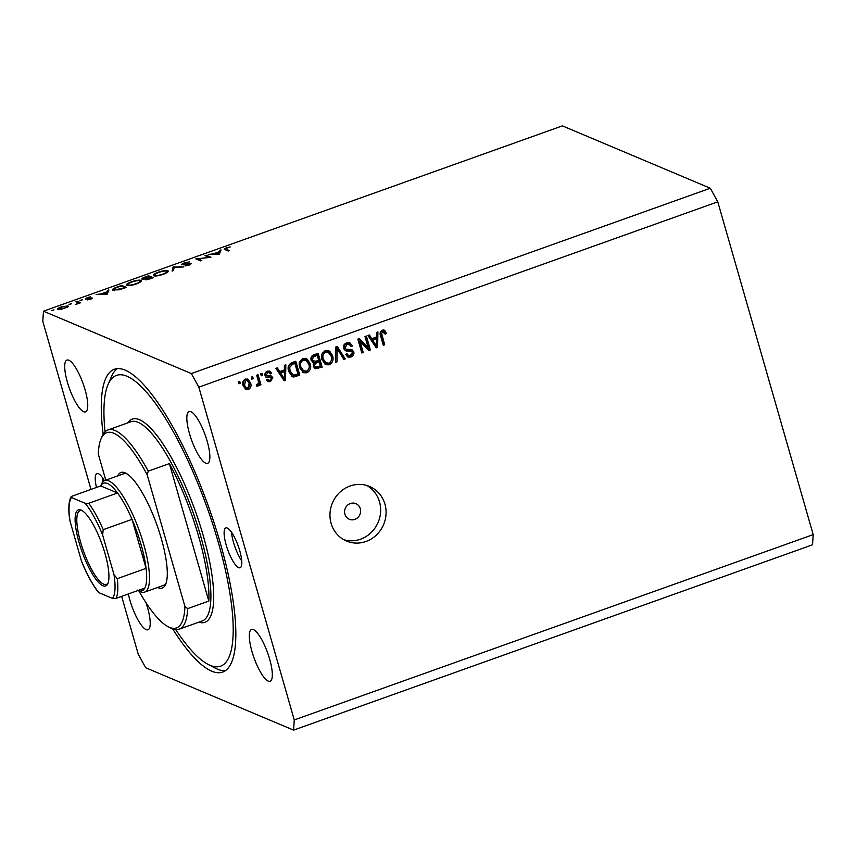 <?xml version="1.0" encoding="UTF-8"?>
<svg xmlns="http://www.w3.org/2000/svg" width="856" height="856" viewBox="0 0 856 856"><rect width="100%" height="100%" fill="white"/><g stroke="black" fill="none" stroke-linecap="round" stroke-linejoin="round"><path stroke-width="1.28" d="M360.28 508.71A8.464 7.939 112.9 0 0 347.322 505.404A8.464 7.939 112.9 0 0 349.302 519.26A8.464 7.939 112.9 0 0 360.28 508.71M384.933 504.141A29.618 27.767 112.9 0 0 369.525 486.454A29.618 27.767 112.9 0 0 339.565 492.553A29.618 27.767 112.9 0 0 331.112 523.358A29.618 27.767 112.9 0 0 346.509 541.046A29.618 27.767 112.9 0 0 376.469 534.947A29.618 27.767 112.9 0 0 384.933 504.141M343.866 539.74A29.618 27.767 112.9 0 0 372.146 531.544A29.618 27.767 112.9 0 0 379.497 501.851A29.618 27.767 112.9 0 0 366.753 485.459M96.471 487.449A21.154 5.585 70.3 0 1 96.963 473.561A21.154 5.585 70.3 0 1 104.4 480.676M103.105 481.607A21.154 5.585 70.3 0 1 102.613 477.851M239.755 550.697A21.154 5.585 -109.7 0 0 225.856 527.906A21.154 5.585 -109.7 0 0 226.187 544.972A21.154 5.585 -109.7 0 0 240.087 567.763A21.154 5.585 -109.7 0 0 239.755 550.697M231.505 532.197A21.154 5.585 -109.7 0 0 233.495 542.372A21.154 5.585 -109.7 0 0 241.745 560.873M172.666 628.914A160.81 42.436 -109.7 0 0 222.614 672.099A160.81 42.436 -109.7 0 0 220.088 542.404A160.81 42.436 -109.7 0 0 114.447 369.225A160.81 42.436 -109.7 0 0 103.159 434.281M207.163 441.172A27.51 7.255 -109.7 0 0 189.09 411.554A27.51 7.255 -109.7 0 0 189.518 433.735A27.51 7.255 -109.7 0 0 207.591 463.364A27.51 7.255 -109.7 0 0 207.163 441.172M85.054 389.683A27.51 7.255 -109.7 0 0 66.982 360.066A27.51 7.255 -109.7 0 0 67.41 382.247A27.51 7.255 -109.7 0 0 85.482 411.875A27.51 7.255 -109.7 0 0 85.054 389.683M128.357 593.957A27.51 7.255 -109.7 0 0 129.898 600.152A27.51 7.255 -109.7 0 0 147.97 629.77A27.51 7.255 -109.7 0 0 147.532 607.589A27.51 7.255 -109.7 0 0 146.023 602.774M269.64 659.077A27.51 7.255 -109.7 0 0 251.578 629.449A27.51 7.255 -109.7 0 0 252.006 651.641A27.51 7.255 -109.7 0 0 270.079 681.258A27.51 7.255 -109.7 0 0 269.64 659.077M208.714 257.207L204.991 255.634L206.2 255.195L210.94 257.207L198.068 258.887L201.802 260.47L200.593 260.898L195.842 258.897L208.811 257.528M181.836 264.804C181.311 264.376 182.157 263.734 184.393 262.888L189.518 261.872L183.045 264.376L191.498 263.381L189.294 265.028L184.907 265.97L190.31 263.819L181.622 264.622M183.098 264.879L182.927 264.269L183.184 264.868M190.578 264.493L190.31 263.819M173.073 267.029L183.687 266.933L174.175 267.414L173.426 270.603L172.131 271.063L173.073 267.029L173.736 269.308M168.118 271.684L167.84 270.731C169.006 271.502 167.509 272.69 163.378 274.284C158.874 275.793 155.653 276.295 153.716 275.793C152.582 275.011 154.091 273.824 158.274 272.219C162.715 270.731 165.914 270.239 167.84 270.731L168.279 271.127M141.208 281.292L140.93 280.34C142.096 281.11 140.609 282.298 136.468 283.892C131.963 285.412 128.742 285.904 126.816 285.401C125.672 284.62 127.191 283.432 131.364 281.827C135.815 280.34 139.004 279.848 140.93 280.34L141.368 280.736M108.915 289.938L107.107 294.282L96.15 294.496L100.976 293.961L107.075 291.789L107.599 290.409L108.915 289.938M52.505 310.61L53.875 309.851L51.638 310.653M53.917 310L53.158 310.418M121.648 596.354L138.223 654.166L145.702 667.766L293.597 730.125L812.537 544.801L813.2 534.625L717.777 201.834L710.298 188.234L191.348 373.558L43.463 311.199L42.8 321.375L90.982 489.407M710.298 188.234L562.403 125.875L43.463 311.199M57.855 309.519C57.042 308.952 58.144 308.096 61.151 306.951L68.031 305.881L67.913 306.887L60.434 309.562L57.545 309.241M68.234 306.566L68.031 305.881L67.913 306.887M69.935 304.383L71.305 303.634L69.058 304.436M71.337 303.784L70.577 304.201M75.97 301.708L77.179 301.28L80.646 302.735L75.927 304.372L78.11 302.778L75.97 301.708M80.796 300.51L82.165 299.75L79.929 300.552M82.208 299.9L81.438 300.317M92.32 298.316L87.633 299.91L91.025 298.38L85.365 299.086L87.237 297.631L90.522 296.829L86.552 298.648L92.394 298.102M90.297 299.333L91.025 298.38M86.617 299.119L86.467 298.573L86.681 299.108M112.949 290.302C111.676 289.563 113.195 288.419 117.507 286.867L121.68 285.38L126.421 287.381L119.273 289.81L112.468 289.874M145.252 279.741L145.798 278.767L142 279.174C141.433 278.692 142.417 277.997 144.942 277.077L148.58 275.771L153.331 277.772L145.039 279.538M221.03 249.899L219.222 254.243L208.265 254.457L213.091 253.922L219.19 251.75L219.714 250.369L221.03 249.899M224.989 249.685C223.662 249.417 224.154 248.818 226.455 247.866L230.253 246.935L226.883 248.101L226.241 249.278L229.397 250.615L228.188 251.043L224.272 249.203M225.995 250.113L225.652 248.903L226.551 250.348M368.166 347.59L364.998 336.558L366.389 336.055L370.37 349.922L368.882 350.457L360.034 341.426L363.212 352.479L361.81 352.982L357.829 339.115L359.327 338.58L368.166 347.59L358.739 338.783M343.566 348.456C343.063 345.76 344.091 343.909 346.637 342.914L349.944 342.86L352.479 345.985L351.142 346.669L349.409 344.583L346.99 344.572L344.947 347.921L346.027 349.227L351.859 349.569L353.785 351.859C354.277 354.363 353.346 356.096 350.971 357.048L347.878 357.091L345.642 354.384L346.99 353.699L348.456 355.497L350.457 355.443L352.372 352.319L351.527 351.067L350.029 350.425L345.45 350.757L343.566 348.456M351.527 351.067L346.584 351.035M335.541 362.356L335.809 346.98L337.253 346.466L345.246 358.889L343.812 359.402L337.071 348.317L336.997 361.842L335.541 362.356M325.194 350.564L329.785 351.324L332.513 355.593C333.851 359.659 332.77 362.73 329.26 364.795L325.783 364.72L321.899 359.574L321.845 354.106L325.194 350.564M302.831 358.557L307.422 359.317L310.15 363.586C311.488 367.652 310.407 370.723 306.897 372.788L303.42 372.713L299.536 367.556L299.482 362.088L302.831 358.557M284.406 369.899L284.385 365.341L285.84 364.817L285.519 380.225L284.16 380.706L275.889 368.38L277.333 367.855L279.698 371.579L284.406 369.899M238.888 383.777L238.321 381.797L239.712 381.295L240.29 383.274L238.888 383.777M813.2 534.625L294.261 719.95L198.827 387.158L191.348 373.558M717.777 201.834L198.827 387.158M243.115 385.756C242.066 382.814 242.815 380.588 245.34 379.09L247.801 379.122L250.594 382.964C251.6 385.863 250.84 388.057 248.336 389.534L245.886 389.491L243.115 385.756M251.814 379.155L251.247 377.175L252.648 376.672L253.216 378.662L251.814 379.155M258.17 380.471L256.661 375.238L258.063 374.746L260.952 384.825L259.561 385.328L259.101 383.713L257.956 386.099L256.479 386.024L256.597 384.398L257.592 384.237L258.501 382.621L258.17 380.471M261.251 375.784L260.684 373.805L262.086 373.302L262.653 375.292L261.251 375.784M265.06 375.634C264.611 373.484 265.403 372.007 267.436 371.194L269.833 371.151L271.694 373.248L270.346 373.922L269.233 372.638L267.746 372.67L266.387 374.885L266.965 375.688L271.363 375.977L272.764 377.635L270.485 381.626L268.003 381.669L266.473 379.882L267.821 379.197L268.72 380.246L270.025 380.203L271.427 378.341L270.742 377.656L266.484 377.496L265.06 375.634M271.427 378.341L269.383 377.089L265.852 377.068M288.729 371.515C287.316 367.502 288.344 364.549 291.843 362.677L295.802 361.264L299.782 375.131L293.779 376.993L292.42 376.726L288.729 371.515M312.429 362.43L313.949 363.019L311.124 360.28C310.471 357.551 311.434 355.711 314.024 354.759L318.165 353.282L322.145 367.138L315.211 368.765L313.285 366.464L313.949 363.019L313.093 362.826M376.49 337.018L376.469 332.46L377.924 331.935L377.603 347.333L376.244 347.825L367.962 335.488L369.418 334.974L371.782 338.698L376.49 337.018M382.311 330.17L384.697 330.405L386.452 333.455L385.104 334.14L382.718 331.818L381.615 333.359L384.697 344.808L383.295 345.3L380.599 335.894C379.583 333.369 380.15 331.465 382.311 330.17M384.258 330.138L383.723 329.988M381.359 331.24L383.67 331.828L381.359 331.24L380.257 332.791L381.615 333.359M293.597 730.125L294.261 719.95M237.658 544.395A8.464 2.236 -109.7 0 0 238.781 547.54M238.631 381.68L240.29 383.274M247.117 378.919L249.246 382.397L250.594 382.964M249.246 382.397C250.241 385.296 249.492 387.49 246.977 388.956L248.336 389.534M246.977 388.956L245.212 389.127M247.191 380.578L244.367 379.968L243.125 384.579L245.148 387.468L247.962 388.078L249.203 383.467L247.191 380.578L245.726 380.535L244.484 385.157L246.507 388.046M243.125 384.579L244.484 385.157M244.367 379.968L245.726 380.535M251.568 377.068L253.216 378.662M256.982 375.131L259.603 384.258L260.952 384.825M258.384 383.413L259.101 383.713M257.56 384.248L256.597 385.521L257.956 386.099M261.005 373.698L262.653 375.292M269.105 370.958L271.694 373.248M270.336 372.681L269.736 372.981M269.233 372.638L266.398 372.103L267.746 372.67M266.398 372.103L265.424 372.681M264.953 373.847L266.387 374.885M265.028 374.307L266.965 375.688M270.624 375.784L272.764 377.635M271.406 377.068L271.47 378.662M271.117 379.54L269.126 381.048L270.485 381.626M269.126 381.048L267.393 381.284M267.136 379.54L268.72 380.246M270.068 377.764L269.383 377.089L270.068 377.764M284.47 365.309L284.395 368.508M284.374 369.91L284.331 371.654M284.181 378.919L285.519 380.225M284.171 379.647L283.593 379.861M276.531 368.144L278.35 371.012L279.698 371.579M284.406 371.686L283.058 371.119L279.27 372.467L283.069 378.448L284.427 379.026L284.406 371.686L280.629 373.034L284.427 379.026M279.27 372.467L280.629 373.034M294.721 361.649L298.423 374.554L299.782 375.131M298.423 374.554L292.42 376.426L293.779 376.993M292.42 376.426L291.746 376.362M288.772 370.466L290.13 371.033L293.576 375.26L297.92 374.008L294.871 363.383L293.512 362.816L291.115 363.672L288.344 366.892L288.772 370.466L292.217 374.682M291.543 374.511L293.576 375.26M288.344 366.892L289.692 367.459L290.13 371.033M291.115 363.672L292.474 364.239L289.692 367.459M294.871 363.383L292.474 364.239M305.517 358.364L307.422 359.317M306.063 358.739L308.791 363.008L310.15 363.586M308.791 363.008C310.129 367.074 309.048 370.145 305.539 372.21L306.897 372.788M305.539 372.21L302.757 372.371M305.838 360.226L301.943 359.606C299.333 361.179 298.551 363.479 299.589 366.529L302.478 370.509L306.427 371.172C309.102 369.557 309.872 367.181 308.738 364.057L305.838 360.226L303.302 360.173C300.691 361.746 299.9 364.057 300.948 367.106L303.837 371.087M301.077 369.46L302.425 370.027M299.589 366.529L300.948 367.106M301.943 359.606L303.302 360.173M317.084 353.667L320.786 366.571L322.145 367.138M320.786 366.571L314.569 368.39M317.234 355.401L315.875 354.823L311.798 356.471L311.167 359.199L312.429 360.815L316.057 361.179L318.635 360.258L317.234 355.401L313.157 357.048L312.515 359.766L313.788 361.393M313.168 364.763L315.704 367.16L320.283 366.026L319.095 361.885L315.286 363.383L314.612 365.737L315.704 367.16M319.095 361.885L317.736 361.307L313.778 362.944M313.264 365.17L314.612 365.737M313.938 362.816L315.286 363.383M311.167 359.199L312.515 359.766M311.798 356.471L313.157 357.048M313.103 355.818L314.462 356.385M327.88 350.382L329.785 351.324M328.426 350.757L331.154 355.026L332.513 355.593M331.154 355.026C332.502 359.092 331.422 362.163 327.912 364.228L329.26 364.795M327.912 364.228L325.12 364.378M328.212 352.244L324.317 351.613C321.695 353.186 320.914 355.497 321.952 358.546L324.841 362.527L328.79 363.179C331.465 361.564 332.235 359.199 331.112 356.075L328.212 352.244L325.665 352.19C323.054 353.763 322.273 356.064 323.311 359.113L326.2 363.094M323.44 361.467L324.799 362.045M321.952 358.546L323.311 359.113M324.317 351.613L325.665 352.19M336.451 346.744L343.898 358.322L345.246 358.889M343.898 358.322L343.277 358.536M335.798 347.771L337.071 348.317M335.745 350.682L335.638 361.264L336.997 361.842M349.248 342.646L351.131 345.417L352.479 345.985M349.409 344.583L348.05 344.005L345.631 344.005L346.99 344.572M345.631 344.005L343.588 347.343L344.947 347.921M343.588 347.343L346.027 349.227M351.163 349.376L353.785 351.859M352.426 351.281C352.918 353.796 351.987 355.529 349.612 356.481L350.971 357.048M349.612 356.481L347.226 356.727M346.145 354.127L348.456 355.497M365.309 336.44L369.011 349.344L370.37 349.922M369.011 349.344L368.112 349.665M363.212 352.479L361.853 351.912L358.685 340.859L360.034 341.426M376.544 332.428L376.48 335.627M376.447 337.029L376.415 338.773M376.265 346.038L376.244 346.766L377.603 347.333M376.244 346.766L375.666 346.969M368.615 335.263L370.423 338.12L371.782 338.698M376.49 338.805L375.131 338.227L371.354 339.575L375.153 345.567L376.512 346.134L376.49 338.805L372.713 340.153L376.512 346.134M371.354 339.575L372.713 340.153M383.338 329.828L385.093 332.888L386.452 333.455M380.257 332.791L383.338 344.23L384.697 344.808M59.064 309.679L58.829 308.877L64.328 308.278C66.608 307.4 67.442 306.748 66.822 306.309L61.589 307.122C59.289 308 58.443 308.652 59.064 309.08L59.225 309.669M67.292 307.325L66.822 306.309M77.479 302.35L77.179 301.28M91.506 298.862L91.228 297.877M107.556 293.49L107.075 291.789M108.081 292.11L107.599 290.409M102.099 293.94L106.283 293.854L106.904 292.228L102.217 294.378M107.396 293.929L106.904 292.228M121.98 286.45L121.68 285.38M124.73 287.616L120.953 286.022L115.688 287.99L114.158 289.874L124.826 287.958M114.351 290.548L113.784 289.542L114.062 290.537M127.94 285.615L128.026 284.973C129.631 285.358 132.263 284.941 135.922 283.71C139.357 282.394 140.619 281.421 139.731 280.768C138.126 280.383 135.516 280.8 131.899 282.02C128.411 283.336 127.116 284.32 128.026 284.973L128.207 285.626M140.363 282.063L139.731 280.768M148.891 276.841L148.58 275.771M146.109 279.848L145.798 278.767M150.003 278.585L151.64 277.997L150.121 277.355L146.451 279.313L150.1 278.928M146.601 279.805L146.333 279.195L146.504 279.816M148.826 277.44L149.629 277.151L147.863 276.413L143.209 278.746L148.933 277.783M146.44 278.96L146.258 278.318M143.359 279.259L143.08 278.628L143.262 279.27M154.85 276.007L154.925 275.354C156.541 275.75 159.173 275.332 162.822 274.102C166.257 272.786 167.53 271.812 166.631 271.159C165.037 270.774 162.426 271.192 158.809 272.411C155.321 273.727 154.026 274.712 154.925 275.354L155.118 276.017M167.262 272.454L166.631 271.159M173.811 268.934L173.254 266.965M206.499 256.265L206.2 255.195M198.367 259.957L198.068 258.887M219.682 253.451L219.19 251.75M220.195 252.071L219.714 250.369M214.214 253.9L218.398 253.815L219.018 252.188L214.342 254.339M219.511 253.89L219.018 252.188M117.721 475.893A61.365 16.189 70.3 0 1 125.939 473.197A61.365 16.189 70.3 0 1 161.292 538.563A61.365 16.189 70.3 0 1 165.636 584.359A61.365 16.189 70.3 0 1 157.579 587.483M127.212 473.957A59.246 15.633 -109.7 0 0 123.617 473.796L104.785 480.516A59.246 15.633 70.3 0 1 143.701 544.32A59.246 15.633 70.3 0 1 144.632 592.106A59.246 15.633 70.3 0 1 139.849 591.421L138.062 590.49M175.705 629.62A154.465 40.756 -109.7 0 0 207.997 664.331A154.465 40.756 -109.7 0 0 218.055 541.548A154.465 40.756 -109.7 0 0 108.059 384.494A154.465 40.756 -109.7 0 0 105.063 431.799M225.353 670.676A160.81 42.436 70.3 0 1 215.38 668.172L207.997 664.331M179.118 629.213A105.791 27.916 70.3 0 0 187.678 608.616L208.821 601.072A105.791 27.916 -109.7 0 0 198.603 536.337A105.791 27.916 -109.7 0 0 169.392 463.599L148.259 471.153A105.791 27.916 70.3 0 0 107.963 429.958L131.022 421.719A105.791 27.916 -109.7 0 1 200.529 535.653A105.791 27.916 -109.7 0 1 202.187 620.985L179.118 629.213A105.791 27.916 70.3 0 1 170.569 627.983L168.108 626.699A103.683 27.36 -109.7 0 0 184.928 606.423L147.157 474.716A103.683 27.36 -109.7 0 0 101.029 438.871A103.683 27.36 -109.7 0 0 98.312 454.129L105.78 480.163M101.029 438.871L102.132 436.325A105.791 27.916 70.3 0 1 107.963 429.958M138.854 590.897A103.683 27.36 -109.7 0 0 168.108 626.699M187.678 608.616L184.928 606.423M147.157 474.716L148.259 471.153M108.059 384.494L111.344 376.843A160.81 42.436 70.3 0 1 117.475 368.583M144.632 592.106L163.464 585.376A59.246 15.633 -109.7 0 0 166.15 582.979M208.821 601.072L169.392 463.599M79.073 542.522A40.414 10.668 70.3 0 1 81.705 510.39A40.414 10.668 70.3 0 1 104.988 553.447A40.414 10.668 70.3 0 1 107.856 583.61A40.414 10.668 70.3 0 1 79.073 542.522M82.465 510.839A39.141 10.326 -109.7 0 0 80.025 510.7A39.141 10.326 -109.7 0 0 80.635 542.276A39.141 10.326 -109.7 0 0 106.347 584.434A39.141 10.326 -109.7 0 0 108.156 582.775M137.377 590.137A57.127 15.076 -109.7 0 0 144.803 588.083A57.127 15.076 -109.7 0 0 146.087 568.363A57.127 15.076 -109.7 0 0 141.101 544.726A57.127 15.076 -109.7 0 0 132.038 519.357A57.127 15.076 -109.7 0 0 117.54 492.992L100.762 485.919L71.925 496.213L71.615 497.582A55.009 14.52 -109.7 0 0 70.074 521.304L81.427 560.926A55.009 14.52 -109.7 0 0 98.879 592.662L112.446 598.387A55.009 14.52 -109.7 0 0 113.998 574.654L102.634 535.032A55.009 14.52 -109.7 0 0 85.183 503.296L71.615 497.582L71.925 496.213M85.183 503.296L88.714 503.285L117.54 492.992A57.127 15.076 -109.7 0 0 100.762 485.919L101.511 484.089A59.246 15.633 70.3 0 1 104.785 480.516M113.998 574.654L117.261 578.667L146.087 568.363L132.038 519.357L103.212 529.661L102.634 535.032M70.074 521.304L69.711 519.635C68.17 509.085 68.619 501.466 71.059 496.79M98.365 592.309C92.641 584.916 87.141 574.89 81.887 562.242L81.427 560.926M144.803 588.083L115.977 598.376L112.446 598.387M267.65 377.068L269.009 377.646M281.485 375.87L282.844 376.447M294.635 375.912L295.983 376.48M316.613 368.059L317.972 368.636M315.276 362.184L316.624 362.762M335.755 350.136L337.104 350.714M347.771 350.339L349.13 350.917M373.569 342.989L374.928 343.556M380.61 334.707L381.969 335.285M127.662 422.918A107.909 28.473 70.3 0 1 203.129 535.246A107.909 28.473 70.3 0 1 198.827 622.184M117.261 578.667A57.127 15.076 70.3 0 1 115.977 598.376M88.714 503.285A57.127 15.076 70.3 0 1 103.212 529.661M270.892 377.721L269.533 377.143"/></g></svg>
